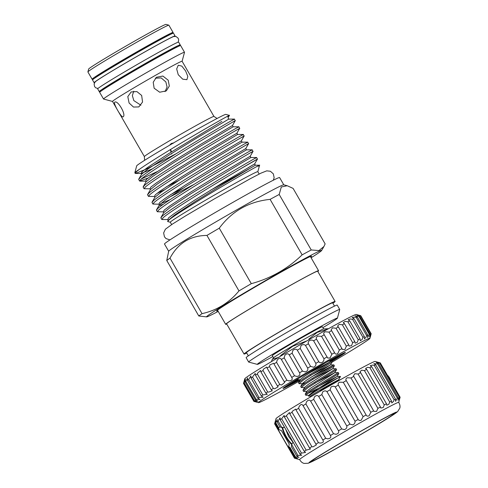 <?xml version="1.0" encoding="UTF-8"?>
<svg xmlns="http://www.w3.org/2000/svg" width="488" height="488" viewBox="0 0 488 488"><rect width="100%" height="100%" fill="white"/><g stroke="black" fill="none" stroke-linecap="round" stroke-linejoin="round"><path stroke-width="0.73" d="M341.307 379.207L335.97 381.549L320.354 390.388A1.891 0.488 59.6 0 0 320.384 391.187M169.922 34.654L169.769 34.386A42.932 1.232 150 0 0 137.03 51.874A42.932 1.232 150 0 0 96.618 76.238A42.932 1.232 150 0 0 95.416 77.317L95.569 77.586M171.264 34.014A46.757 1.342 150 0 0 171.77 33.654A46.757 1.342 150 0 0 173.081 32.476L168.879 25.193A46.757 1.342 150 0 0 168.842 25.169A46.757 1.342 150 0 0 132.644 44.573A46.757 1.342 150 0 0 89.212 70.772A46.757 1.342 150 0 0 87.895 71.901A46.757 1.342 150 0 0 87.895 71.943L92.104 79.227A46.757 1.342 150 0 0 94.343 78.422M173.081 32.476A46.757 1.342 150 0 0 137.427 51.521A46.757 1.342 150 0 0 93.415 78.049A46.757 1.342 150 0 0 92.104 79.227M87.895 71.901L88.663 69.034A44.652 1.281 -30 0 1 89.92 67.948A44.652 1.281 -30 0 1 131.4 42.932A44.652 1.281 -30 0 1 165.969 24.4L168.842 25.169M174.734 36.362A46.757 1.342 150 0 0 175.076 35.935A46.757 1.342 150 0 0 144.838 51.899A46.757 1.342 150 0 0 94.099 82.686A46.757 1.342 150 0 0 94.648 82.6M175.076 35.935L173.502 33.202A46.757 1.342 150 0 0 143.265 49.166A46.757 1.342 150 0 0 92.525 79.959L94.099 82.686M101.492 90.798A46.757 1.342 -30 0 1 99.247 91.61L97.673 88.877A46.757 1.342 -30 0 1 148.413 58.084A46.757 1.342 -30 0 1 178.651 42.127L180.231 44.853A46.757 1.342 -30 0 1 178.407 46.39M99.247 91.61A46.757 1.342 -30 0 1 149.993 60.817A46.757 1.342 -30 0 1 180.231 44.853M398.726 402.393L400.105 397.262A60.994 1.757 150 0 0 400.105 397.214C399.117 400.77 399.013 400.758 399.806 397.189L379.981 362.852C376.559 361.858 376.657 361.87 380.28 362.877C376.657 361.87 376.559 361.858 379.981 362.852A60.994 1.757 150 0 0 379.548 362.987L376.205 362.462L378.456 363.42A60.994 1.757 150 0 0 377.535 363.841L373.832 363.682L375.675 364.725A60.994 1.757 150 0 0 374.284 365.42L372.576 365.091L370.264 365.701L371.71 366.738A60.994 1.757 150 0 0 369.886 367.69L367.592 367.311L365.591 368.464L366.647 369.404A60.994 1.757 150 0 0 364.438 370.587L361.614 370.215L359.924 371.899L360.626 372.661A60.994 1.757 150 0 0 358.082 374.052L354.794 373.723L353.41 375.931L353.782 376.425A60.994 1.757 150 0 0 350.976 377.986L347.303 377.755C345.84 378.578 345.504 379.53 346.297 380.61A60.994 1.757 150 0 0 343.284 382.305L339.319 382.208C338.135 383.123 337.812 384.087 338.343 385.105A60.994 1.757 150 0 0 335.201 386.892C334.024 386.038 332.633 386.063 331.035 386.972L330.12 389.802A60.994 1.757 150 0 0 326.936 391.638C325.752 390.565 324.331 390.662 322.666 391.931L321.836 394.591A60.994 1.757 150 0 0 318.676 396.427C317.517 395.109 316.096 395.286 314.412 396.964L313.686 399.349A60.994 1.757 150 0 0 310.636 401.142C309.532 399.556 308.142 399.818 306.476 401.947L305.878 403.96A60.994 1.757 150 0 0 303.011 405.668C301.993 403.796 300.675 404.162 299.053 406.754L298.601 408.31A60.994 1.757 150 0 0 295.984 409.889L295.697 409.096L292.324 411.268L292.031 412.287A60.994 1.757 150 0 0 289.732 413.702L289.427 412.506L286.34 415.806A60.994 1.757 150 0 0 284.412 417.014L284.175 415.422L281.655 418.765A60.994 1.757 150 0 0 280.149 419.741L280.069 417.783L278.099 421.107A60.994 1.757 150 0 0 277.056 421.827L277.208 419.534L275.763 422.76A60.994 1.757 150 0 0 275.195 423.206C275.915 419.82 275.744 419.985 274.695 423.688A60.994 1.757 150 0 0 274.628 423.804L276.019 418.637A57.206 1.647 -30 0 1 338.105 381.018A57.206 1.647 -30 0 1 375.058 361.455L377.322 362.065M346.193 380.445L366.122 414.946A60.994 1.757 150 0 0 363.109 416.642L361.242 420.186C359.845 420.717 358.82 420.467 358.168 419.442A60.994 1.757 150 0 0 355.026 421.229C355.215 422.742 354.514 423.956 352.922 424.877L349.945 424.139A60.994 1.757 150 0 0 346.761 425.975C347.145 427.616 346.37 428.836 344.43 429.629L341.661 428.928A60.994 1.757 150 0 0 338.501 430.77C339.117 432.527 338.282 433.71 335.976 434.32L333.511 433.686A60.994 1.757 150 0 0 330.461 435.479C331.346 437.34 330.449 438.456 327.771 438.834L325.703 438.297A60.994 1.757 150 0 0 322.83 440.005L323.062 440.329M289.732 413.702L309.557 448.039L310.484 448.972L306.165 450.143A60.994 1.757 150 0 0 304.238 451.351L305.549 452.443L301.48 453.108A60.994 1.757 150 0 0 299.974 454.084L301.694 455.243L297.924 455.444A60.994 1.757 150 0 0 296.881 456.164L299.016 457.299L295.588 457.097A60.994 1.757 150 0 0 295.02 457.543L297.576 458.561M295.984 409.889L316.376 444.916L312.9 446.898L311.856 446.63A60.994 1.757 150 0 0 309.557 448.039M302.853 405.327L322.83 440.005C324.014 441.939 323.074 442.958 320.012 443.061L318.426 442.647A60.994 1.757 150 0 0 315.809 444.226M310.636 401.142L330.461 435.479M318.676 396.427L338.501 430.77M326.936 391.638L346.761 425.975M335.201 386.892L355.026 421.229M343.284 382.305L363.109 416.642M350.976 377.986L370.801 412.323L369.19 415.66C367.72 416.477 366.695 416.24 366.122 414.946L366.214 415.123M358.082 374.052L377.907 408.389L376.559 411.421L373.869 411.372L373.607 410.762A60.994 1.757 150 0 0 370.801 412.323M364.438 370.587L384.263 404.924L383.184 407.571L380.793 408.035L380.451 406.998A60.994 1.757 150 0 0 377.907 408.389M369.886 367.69L389.711 402.027L388.887 404.198L386.807 405.205L386.472 403.741A60.994 1.757 150 0 0 384.263 404.924M374.284 365.42L394.109 399.757L393.535 401.398L391.766 402.942L391.535 401.075A60.994 1.757 150 0 0 389.711 402.027M377.535 363.841L397.36 398.178L395.548 401.301L395.5 399.062A60.994 1.757 150 0 0 394.109 399.757M379.548 362.987L399.373 397.324L398.062 400.325L398.281 397.763A60.994 1.757 150 0 0 397.36 398.178M370.612 428.745C384.489 420.595 393.493 414.885 397.629 411.61L399.757 408.224C399.782 408.151 400.782 405.784 398.708 402.368A57.206 1.647 150 0 0 361.718 421.906A57.206 1.647 150 0 0 299.626 459.58C301.547 463.075 304.097 463.393 304.17 463.411L308.172 463.258C313.07 461.319 322.519 456.371 336.519 448.429A50.728 1.458 150 0 0 341.771 445.465A50.728 1.458 150 0 0 370.612 428.745A50.728 1.458 150 0 0 396.689 412.031A50.728 1.458 150 0 0 364.017 429.379A50.728 1.458 150 0 0 311.173 460.959A50.728 1.458 150 0 0 336.519 448.429M380.28 362.877L400.105 397.214C399.117 400.77 399.013 400.758 399.806 397.189A60.994 1.757 150 0 0 399.373 397.324M278.099 421.107L281.832 427.567L279.959 426.854L277.056 421.827M281.832 427.567L284.577 427.409M293.093 442.159L291.611 444.501L297.924 455.444M296.881 456.164L291.391 446.654L291.611 444.501M291.659 444.458A11.779 3.172 60.5 0 1 282.174 427.445M282.735 427.299A11.358 3.056 -119.5 0 0 292.08 444.074M363.359 429.855A47.745 1.373 150 0 0 311.545 461.294A47.745 1.373 150 0 0 342.423 444.995A47.745 1.373 150 0 0 394.237 413.556A47.745 1.373 150 0 0 363.359 429.855M309.514 372.93L331.626 361.047L303.152 378.926L298.534 382.549L299.022 383.653L303.676 379.835L332.151 361.962L331.626 361.047L328.217 361.047M311.734 376.785L333.847 364.902L305.378 382.781L300.754 386.405L301.242 387.509L305.903 383.69L334.378 365.811L333.847 364.902L330.443 364.896L310.27 375.492M336.073 368.751L307.599 386.636L302.981 390.26L303.469 391.358L308.129 387.545L336.598 369.666L336.073 368.751L332.67 368.751L312.497 379.341M338.3 372.606L309.825 390.485L305.207 394.115L305.695 395.213L310.35 391.4L338.825 373.521L338.3 372.606L334.89 372.606L314.723 383.196M300.37 379.859L296.838 379.603M305.506 382.696L302.597 383.714L299.022 383.653M304.823 387.57L301.242 387.509M307.043 391.425L303.469 391.358M306.897 393.901L318.414 388.344L337.238 378.212M317.139 390.186L311.405 393.041M309.27 395.274L305.695 395.213M338.513 380.213L338.422 380.054A16.153 0.464 150 0 0 327.973 385.569A16.153 0.464 150 0 0 310.441 396.201L310.783 396.799M338.428 380.06L340.502 376.474A19.77 0.567 150 0 0 340.508 376.462L314.858 391.626L308.514 396.085L310.447 396.213M217.813 310.716A54.845 1.58 -30 0 1 216.587 311.009A54.845 1.58 -30 0 1 218.136 309.66A54.845 1.58 -30 0 1 269.37 278.758A54.845 1.58 -30 0 1 311.57 256.176A54.845 1.58 -30 0 1 310.704 257.084M218.209 311.405A66.46 1.909 -30 0 1 206.656 316.889A66.46 1.909 -30 0 1 208.4 315.175A66.46 1.909 -30 0 1 272.383 276.647A66.46 1.909 -30 0 1 321.623 250.509A66.46 1.909 -30 0 1 319.78 252.058A66.46 1.909 -30 0 1 311.1 257.78M206.656 316.889L198.799 315.986A73.822 2.123 -30 0 1 200.111 314.992A73.822 2.123 -30 0 1 202.038 313.644L170.001 258.152A73.822 2.123 150 0 0 168.073 259.5A73.822 2.123 150 0 0 166.762 260.494L168.689 251.241A66.46 1.909 -30 0 1 170.562 249.63A66.46 1.909 -30 0 1 232.3 212.39A66.46 1.909 -30 0 1 283.754 184.806L287.219 185.733L293.093 188.392L325.136 243.89L323.934 246.507L318.945 250.57L311.234 249.96L279.197 194.468A73.822 2.123 150 0 0 270.102 199.366C248.886 201.55 231.94 211.151 219.271 228.177A73.822 2.123 150 0 0 206.936 235.417C190.314 235.594 177.998 243.176 170.001 258.152M283.79 184.818L279.6 177.559A66.46 1.909 150 0 0 228.915 204.637A66.46 1.909 150 0 0 166.353 242.347A66.46 1.909 150 0 0 164.486 244.018L168.677 251.277M259.183 174.039L257.823 171.684A50.538 1.452 150 0 0 219.283 192.272A50.538 1.452 150 0 0 171.709 220.948A50.538 1.452 150 0 0 170.288 222.223L171.648 224.578M258.091 166.262C264.874 161.955 249.215 170.471 225.035 184.732C201.276 198.701 173.85 215.69 168.793 220.1L167.719 221.552L170.3 222.241M176.327 153.647L146.723 168.921L135.512 173.454L135.164 173.338L136.561 171.581L139.495 169.257A56.51 1.623 150 0 0 136.433 171.349A56.51 1.623 150 0 0 134.84 172.721A56.51 1.623 150 0 0 134.84 172.77L135.164 173.338M171.666 153.458L171.727 154.062L171.459 153.592M232.581 120.188C240.236 115.662 223.821 124.885 198.732 139.983C173.972 154.83 145.686 172.642 140.093 177.699L138.696 179.456L139.605 181.017L140.995 179.261C146.589 174.204 174.875 156.398 199.635 141.544C224.73 126.447 241.139 117.23 233.484 121.75M141.337 178.968L157.179 171.624M148.077 178.059L139.605 181.017M237.016 127.868C244.671 123.348 228.262 132.565 203.167 147.663C178.407 162.516 150.121 180.322 144.527 185.379L143.137 187.136L144.039 188.704L145.43 186.947C151.024 181.89 179.309 164.084 204.069 149.23C229.165 134.133 245.574 124.91 237.924 129.436M143.204 186.77L146.01 181.914L152.591 176.528L173.539 162.754L200.696 146.004L233.148 126.801L238.797 126.782L239.706 128.35L236.9 133.206L204.405 152.427L177.248 169.177L156.3 182.951L150.908 187.069L149.993 188.819L144.039 188.704M241.456 135.554C249.106 131.028 232.697 140.251 207.601 155.349C182.841 170.202 154.556 188.008 148.962 193.065L147.571 194.822L148.474 196.383L149.871 194.627C155.465 189.57 183.75 171.764 208.504 156.91C233.599 141.813 250.008 132.596 242.359 137.116M166.048 186.989L178.736 180.45M164.56 189.753L156.947 193.425M147.644 194.456L150.444 189.6L157.032 184.214L177.974 170.44L205.131 153.689L237.583 134.487L243.231 134.462L244.14 136.03L241.334 140.886L208.84 160.113L181.682 176.857L160.735 190.631L155.343 194.749L154.415 196.505L148.474 196.383M245.891 143.234C253.54 138.714 237.131 147.931 212.036 163.029C187.282 177.882 158.996 195.688 153.403 200.745L152.006 202.502L152.909 204.069L154.306 202.313C159.899 197.256 188.185 179.45 212.939 164.596C238.034 149.499 254.449 140.276 246.794 144.802M170.483 194.669L183.171 188.136M194.071 184.379L168.994 197.433M152.079 202.136L154.885 197.28L161.467 191.894L182.408 178.12L209.572 161.369L242.017 142.167L247.666 142.148L248.575 143.716L245.769 148.572L213.274 167.793L186.117 184.543L165.176 198.317L159.777 202.435L158.862 204.185L152.909 204.069M250.326 150.92C257.981 146.394 241.566 155.617 216.471 170.715C191.717 185.568 163.431 203.374 157.838 208.431L156.441 210.188L157.343 211.749L158.74 209.993C164.334 204.942 192.62 187.13 217.374 172.276C242.469 157.179 258.884 147.962 251.228 152.482M157.343 211.749L163.303 211.871L163.742 212.664L170.336 207.26L191.284 193.486L241.273 163.12L250.93 157.514L256.542 157.514L257.444 159.082L254.638 163.938L222.15 183.159L194.986 199.909L174.045 213.683L168.647 217.8L167.738 219.551L161.888 219.521L163.175 217.679C168.769 212.622 197.054 194.816 221.814 179.962C246.904 164.865 263.319 155.642 255.663 160.168L238.65 169.928M152.476 168.842L141.105 173.454L141.569 174.246L148.157 168.848L169.104 155.074L196.261 138.324L228.713 119.121L234.362 119.096L235.265 120.664L232.459 125.52L233.191 126.782M163.303 211.871L164.212 210.114L169.611 206.003L190.552 192.223L217.715 175.479L250.204 156.258L253.01 151.402L252.107 149.828L246.495 149.834L236.839 155.434L186.843 185.806L165.902 199.58L159.32 204.966L159.344 205.411L163.254 204.319M254.76 158.6C262.416 154.08 246.001 163.297 220.905 178.394C196.152 193.248 167.866 211.054 162.272 216.111L160.875 217.868L161.784 219.435M257.444 159.082L255.663 160.168M139.495 169.257C149.377 162.236 176.558 145.613 198.653 132.706C221.143 119.511 234.789 112.142 227.597 116.65L229.439 115.363L225.791 114.387A51.466 1.482 150 0 0 185.946 135.749A51.466 1.482 150 0 0 138.135 164.584A51.466 1.482 150 0 0 136.689 165.835L134.84 172.721M171.026 152.14L170.33 149.609M173.216 143.344C173.368 142.984 172.709 143.051 171.239 143.539L169.507 145.278M213.945 116.418L182.097 61.256A40.168 1.153 150 0 0 151.463 77.623A40.168 1.153 150 0 0 113.649 100.412A40.168 1.153 150 0 0 112.521 101.425L144.369 156.593A40.168 1.153 -30 0 1 145.497 155.581A40.168 1.153 -30 0 1 183.311 132.785A40.168 1.153 -30 0 1 213.945 116.418L217.081 118.474M123.11 116.803C121.799 118.517 112.868 103.059 114.698 102.236C117.626 99.607 126.557 115.07 123.11 116.803L123.049 116.839M185.611 70.967L187.819 76.366L186.916 79.666L182.738 79.184L178.248 74.731L176.68 68.942L178.266 65.233L181.81 66.1L185.611 70.967M165.066 91.622L167.067 87.041L165.859 81.935L161.217 77.946L155.361 78.196M168.226 80.221L169.318 86.053L166.298 90.89L159.698 92.22L154.129 88.212L153.214 82.246L156.441 77.257L162.87 76.049L168.226 80.221M133.749 91.213L132.358 95.605L133.816 100.583L140.922 105.225M141.666 95.459L142.551 102.041L138.824 106.915L133.511 107.061L129.094 102.998L127.801 96.618L131.162 91.933L136.89 91.585L141.666 95.459M182.103 61.268L184.513 52.307A46.757 1.342 150 0 0 184.507 52.265A46.757 1.342 150 0 0 148.852 71.315A46.757 1.342 150 0 0 104.841 97.844A46.757 1.342 150 0 0 103.529 99.021A46.757 1.342 150 0 0 103.566 99.04L112.527 101.443M184.507 52.265L180.651 45.585A46.757 1.342 150 0 0 144.997 64.63A46.757 1.342 150 0 0 100.986 91.158A46.757 1.342 150 0 0 99.668 92.336L103.529 99.021M317.81 271.499A53.631 1.543 150 0 0 318.566 270.712A53.631 1.543 150 0 0 277.666 292.556A53.631 1.543 150 0 0 227.182 322.989A53.631 1.543 150 0 0 225.676 324.343A53.631 1.543 150 0 0 226.737 324.075M332.895 303.304A52.582 1.513 150 0 0 333.627 302.78A52.582 1.513 150 0 0 335.103 301.456L317.657 271.236A52.582 1.513 150 0 0 277.556 292.654A52.582 1.513 150 0 0 228.067 322.489A52.582 1.513 150 0 0 226.584 323.812L244.037 354.038A52.582 1.513 150 0 0 246.739 353.044M335.103 301.456A52.582 1.513 150 0 0 295.008 322.879A52.582 1.513 150 0 0 245.513 352.714A52.582 1.513 150 0 0 244.037 354.038M334.506 306.092L332.645 302.877A49.739 1.427 150 0 0 294.715 323.141A49.739 1.427 150 0 0 247.892 351.366A49.739 1.427 150 0 0 246.495 352.617L248.349 355.837M322.916 327.661A46.268 1.33 150 0 0 336.122 319.25A46.268 1.33 150 0 0 337.421 318.127L339.733 309.52A52.582 1.513 150 0 0 339.733 309.471L337.208 305.098A52.582 1.513 150 0 0 297.113 326.521A52.582 1.513 150 0 0 247.617 356.356A52.582 1.513 150 0 0 246.141 357.68L248.66 362.047A52.582 1.513 150 0 0 248.703 362.078L257.316 364.377A46.268 1.33 150 0 0 272.822 356.582M339.733 309.471A52.582 1.513 150 0 0 299.632 330.888A52.582 1.513 150 0 0 250.137 360.724A52.582 1.513 150 0 0 248.66 362.047M337.421 318.127A46.268 1.33 150 0 0 302.706 336.61A46.268 1.33 150 0 0 258.579 363.194A46.268 1.33 150 0 0 257.316 364.377M330.516 361.047A26.437 0.762 150 0 0 336.854 356.789A26.437 0.762 150 0 0 335.591 357.222M300.986 376.968A21.24 0.61 150 0 0 295.563 380.585A21.24 0.61 150 0 0 297.363 379.859M331.767 361.291A36.008 1.037 150 0 0 345.394 352.421A36.008 1.037 150 0 0 322.104 364.713A36.008 1.037 150 0 0 283.028 388.43A36.008 1.037 150 0 0 299.681 379.859M360.431 315.736L370.776 333.652A67.722 1.946 -30 0 1 371.051 333.609C370.099 337.556 370.142 337.598 371.173 333.737L360.827 315.821C356.911 314.687 356.868 314.644 360.705 315.693A67.722 1.946 150 0 0 360.431 315.736L359.9 315.602C356.24 314.748 356.13 314.888 359.583 316.029A67.722 1.946 150 0 0 358.9 316.315L355.05 315.913L357.344 317.023A67.722 1.946 150 0 0 356.27 317.535L354.599 317.176L352.116 317.499L354.026 318.646A67.722 1.946 150 0 0 352.58 319.384L350.372 318.957L348.17 319.75L349.707 320.872A67.722 1.946 150 0 0 347.913 321.818L345.211 321.36L343.277 322.629L344.455 323.66A67.722 1.946 150 0 0 342.356 324.788L339.203 324.337L337.543 326.082L338.385 326.948A67.722 1.946 150 0 0 336.012 328.247L332.468 327.832L331.077 330.034L331.608 330.681A67.722 1.946 150 0 0 329.016 332.121L325.142 331.773C323.575 332.657 323.282 333.664 324.258 334.78A67.722 1.946 150 0 0 321.494 336.336L317.371 336.092L316.132 337.97L316.48 339.172A67.722 1.946 150 0 0 313.601 340.807C312.418 339.904 310.978 339.874 309.294 340.697C308.227 341.722 307.934 342.741 308.428 343.759A67.722 1.946 150 0 0 305.482 345.449C304.305 344.345 302.834 344.363 301.078 345.504L300.248 348.462A67.722 1.946 150 0 0 297.296 350.17C296.149 348.841 294.673 348.92 292.873 350.415L292.111 353.19A67.722 1.946 150 0 0 289.213 354.886C288.109 353.306 286.651 353.452 284.852 355.337L284.162 357.85A67.722 1.946 150 0 0 281.375 359.497C280.344 357.649 278.941 357.875 277.16 360.175L276.568 362.346A67.722 1.946 150 0 0 273.945 363.914L273.683 363.279L269.956 364.829L269.474 366.592A67.722 1.946 150 0 0 267.064 368.05L266.741 367.037L263.368 369.209L263.02 370.508A67.722 1.946 150 0 0 260.866 371.825L260.543 370.441L257.536 373.235L257.322 374.022A67.722 1.946 150 0 0 255.474 375.174L265.82 393.09A67.722 1.946 -30 0 1 267.668 391.937L268.461 392.157L272.298 390.79L271.212 389.741A67.722 1.946 -30 0 1 273.359 388.424L274.677 388.796L278.154 386.807L277.41 385.965A67.722 1.946 -30 0 1 279.819 384.507L281.606 385.014L284.73 382.403L284.291 381.823A67.722 1.946 -30 0 1 286.913 380.262L289.122 380.884C292.001 380.5 292.867 379.341 291.72 377.407A67.722 1.946 -30 0 1 294.508 375.766L297.064 376.492C299.601 375.882 300.431 374.65 299.553 372.801A67.722 1.946 -30 0 1 302.45 371.106L305.293 371.923C307.489 371.124 308.27 369.843 307.641 368.086A67.722 1.946 -30 0 1 310.594 366.378L313.631 367.257C315.504 366.311 316.236 365.018 315.821 363.365A67.722 1.946 -30 0 1 318.768 361.675C319.439 362.669 320.494 362.974 321.928 362.59C323.495 361.553 324.166 360.266 323.94 358.723A67.722 1.946 -30 0 1 326.826 357.082L326.85 357.125M255.474 375.174L255.224 373.424L252.497 377.053A67.722 1.946 150 0 0 250.991 378.023L261.336 395.939A67.722 1.946 -30 0 1 262.843 394.969L267.265 394.28L265.82 393.09M260.866 371.825L271.212 389.741M267.064 368.05L277.41 385.965M273.945 363.914L284.291 381.823M281.247 359.235L291.885 377.669M289.213 354.886L299.553 372.801M297.296 350.17L307.641 368.086M305.482 345.449L315.821 363.365M313.601 340.807L323.94 358.723M321.494 336.336L331.84 354.251A67.722 1.946 -30 0 1 334.603 352.696L334.811 353.129M316.462 339.13L327.729 358.058L330.022 358.009L331.84 354.251M329.016 332.121L339.361 350.036A67.722 1.946 -30 0 1 341.954 348.597L342.277 349.426L344.961 349.475L346.358 346.163A67.722 1.946 -30 0 1 348.731 344.863L349.097 346.096L351.525 345.681L352.696 342.704A67.722 1.946 -30 0 1 354.8 341.576L355.154 343.192L357.301 342.308L358.253 339.733A67.722 1.946 -30 0 1 360.046 338.788L360.309 340.783L362.188 339.416L362.926 337.293A67.722 1.946 -30 0 1 364.371 336.561L364.481 338.91L366.079 337.074L366.61 335.451A67.722 1.946 -30 0 1 367.684 334.933L367.574 337.605L369.245 334.225A67.722 1.946 -30 0 1 369.928 333.945L369.532 336.897L370.776 333.652M324.038 334.469L334.603 352.696C335.128 354.172 336.171 354.477 337.751 353.611L339.361 350.036M336.012 328.247L346.358 346.163M342.356 324.788L352.696 342.704M347.913 321.818L358.253 339.733M352.58 319.384L362.926 337.293M356.27 317.535L366.61 335.451M358.9 316.315L369.245 334.225M332.023 362.175A64.355 1.848 150 0 0 369.947 338.306A64.355 1.848 150 0 0 328.32 360.217A64.355 1.848 150 0 0 258.524 402.637A64.355 1.848 150 0 0 299.418 381.012M370.325 336.799L371.173 333.737M244.037 381.518L244.762 378.804A64.355 1.848 -30 0 1 314.614 336.476A64.355 1.848 -30 0 1 356.191 314.473L358.131 314.992M359.9 315.602C356.24 314.748 356.13 314.888 359.583 316.029L369.928 333.945M278.349 357.503L272.389 359.18L273.664 357.704A28.92 0.83 -30 0 1 304.951 338.818A28.92 0.83 -30 0 1 323.471 328.949L327.942 328.717M327.546 329.217L317.218 332.377L308.904 339.062M273.542 357.826L272.304 355.679A28.92 0.83 -30 0 1 303.689 336.635A28.92 0.83 -30 0 1 322.397 326.759L323.635 328.906M177.071 47.031L176.918 46.769A42.932 1.232 150 0 0 144.18 64.257A42.932 1.232 150 0 0 103.767 88.615A42.932 1.232 150 0 0 102.559 89.694L102.718 89.963M178.108 42.212L178.7 40.047L178.193 38.259L176.156 36.576L173.899 36.478A45.652 1.311 150 0 0 144.601 52.07A45.652 1.311 150 0 0 95.16 81.935L94.117 83.942L94.556 86.547L95.849 87.883L98.021 88.45M272.389 359.18L271.419 361.523M306.848 340.899L292.66 346.279L280.6 355.551M258.524 402.637L253.931 401.404A67.722 1.946 -30 0 1 253.931 401.404A67.722 1.946 -30 0 1 253.882 401.374A67.722 1.946 -30 0 1 253.87 401.337C257.829 402.319 257.908 402.21 254.114 400.996A67.722 1.946 -30 0 1 254.455 400.685L258.024 401.112L255.425 399.928A67.722 1.946 -30 0 1 256.176 399.385L260.055 399.489L257.847 398.232A67.722 1.946 -30 0 1 258.988 397.47L263.16 397.195L261.336 395.939M244.445 380.128L243.53 383.422L253.87 401.337C257.829 402.319 257.908 402.21 254.114 400.996L243.768 383.08C244.677 379.292 244.598 379.408 243.53 383.422A67.722 1.946 150 0 0 243.536 383.458L253.882 401.374M250.991 378.023L250.881 375.925L248.642 379.554A67.722 1.946 150 0 0 247.507 380.317L247.593 377.901L245.83 381.47A67.722 1.946 150 0 0 245.08 382.012L245.434 379.31L244.116 382.769L254.455 400.685M244.116 382.769A67.722 1.946 150 0 0 243.768 383.08M245.08 382.012L255.425 399.928M245.83 381.47L256.176 399.385M247.507 380.317L257.847 398.232M248.642 379.554L258.988 397.47M252.497 377.053L262.843 394.969M257.322 374.022L267.668 391.937M263.02 370.508L273.359 388.424M269.474 366.592L279.819 384.507M276.568 362.346L286.913 380.262M284.162 357.85L294.508 375.766M292.111 353.19L302.45 371.106M300.248 348.462L310.594 366.378M308.428 343.759L318.768 361.675M331.608 330.681L341.954 348.597M338.385 326.948L348.731 344.863M344.455 323.66L354.8 341.576M349.707 320.872L360.046 338.788M354.026 318.646L364.371 336.561M357.344 317.023L367.684 334.933M360.705 315.693L371.051 333.609M330.053 361.047A21.24 0.61 150 0 0 332.34 359.357A21.24 0.61 150 0 0 326.49 362.242M292.086 382.336A26.437 0.762 150 0 0 291.08 383.22A26.437 0.762 150 0 0 297.924 379.859M171.495 151.847L170.666 149.602M257.835 171.703L259.573 165.212L255.328 165.219L222.876 184.421L195.719 201.172L174.771 214.946L168.189 220.332L167.665 221.235M279.197 194.468L281.301 186.989L287.219 185.733M198.799 315.986L166.762 260.494M206.936 235.417L238.974 290.909C229.22 302.749 216.904 310.331 202.038 313.644M219.271 228.177L251.308 283.668A73.822 2.123 -30 0 0 238.974 290.909M270.102 199.366L302.139 254.858C287.676 268.772 270.73 278.374 251.308 283.668M302.139 254.858A73.822 2.123 -30 0 1 311.234 249.96M308.514 396.085L309.136 395.018L313.015 391.894L337.123 376.468L316.95 387.051M305.207 394.115L306.909 391.162L310.789 388.039L334.469 372.917L336.598 369.666M302.981 390.26L304.683 387.307L308.569 384.184L332.676 368.763L334.378 365.811M300.754 386.405L302.456 383.458L306.342 380.329L330.449 364.908L332.151 361.962M298.534 382.549L300.236 379.603L304.115 376.48L325.423 362.84M285.815 429.562L288.554 436.431L293.056 442.335M291.653 444.47A11.81 3.178 60.5 0 1 282.162 427.445M281.369 430.489L289.231 444.117L288.707 446.599L290.098 447.587L295.588 457.097M281.43 430.593L278.929 429.666L278.666 427.787L279.923 426.799M288.707 446.599L295.02 457.543C298.375 458.726 298.205 458.885 294.52 458.025A60.994 1.757 150 0 0 294.453 458.189C298.076 459.196 298.18 459.208 294.752 458.208M378.456 363.42L398.281 397.763M375.675 364.725L395.5 399.062M371.71 366.738L391.535 401.075M366.647 369.404L386.472 403.741M360.626 372.661L380.451 406.998M353.782 376.425L373.607 410.762M338.343 385.105L358.168 419.442M330.12 389.802L349.945 424.139M321.836 394.591L341.661 428.928M313.686 399.349L333.511 433.686M305.878 403.96L325.703 438.297M298.601 408.31L318.426 442.647M292.031 412.287L311.856 446.63M286.34 415.806L306.165 450.143M284.412 417.014L304.238 451.351M281.655 418.765L301.48 453.108M280.149 419.741L299.974 454.084M275.763 422.76L278.666 427.787M275.671 420.625L275.195 423.206L278.929 429.666M274.695 423.688L294.52 458.025M274.628 423.804A60.994 1.757 150 0 0 274.628 423.846L294.453 458.189M287.603 385.148A35.703 1.025 150 0 0 291.36 383.159M298.754 379.859A36.008 1.037 -30 0 1 283.656 387.808M344.54 352.653A36.008 1.037 -30 0 1 331.297 361.047M336.665 357.002A35.703 1.025 150 0 0 340.264 354.739M255.37 165.2L254.638 163.938L248.477 167.494M170.214 199.574L160.308 203.874M139.946 181.139L145.558 181.133L146.467 179.383L151.866 175.265L172.807 161.491L199.97 144.747L232.459 125.52M135.512 173.454L141.124 173.454L142.032 171.703L147.431 167.585L168.372 153.811L221.863 121.396M249.209 168.756L210.407 190.314M390.803 381.104A11.675 11.675 0 0 0 387.387 375.187M169.934 239.907L165.975 238.553L164.45 236.796L163.632 232.953L165.401 229.189L172.368 224.108L185.983 215.647L214.75 198.671L250.271 178.724L260.995 173.136L266.747 170.843L270.413 171.27L273.353 173.881L274.146 177.736L273.317 180.218M217.483 310.142L225.676 324.343M369.947 338.306L370.703 335.5M310.374 256.511L318.566 270.712M144.369 156.593L144.582 160.332M229.439 115.388L228.024 117.84L228.756 119.102M167.719 219.551L168.183 220.35M250.204 156.258L250.93 157.514M158.844 204.185L159.32 204.966L156.514 209.822M245.769 148.572L246.495 149.834M154.409 196.499L154.873 197.298M241.334 140.886L242.06 142.148M149.975 188.819L150.438 189.612M236.9 133.206L237.625 134.468M145.558 181.133L146.004 181.933M141.569 174.246L138.769 179.09M160.949 217.502L163.754 212.646M321.623 250.509L323.934 246.507M338.825 373.521L337.123 376.468L340.502 376.462M299.638 459.598L297.241 458.958"/></g></svg>
